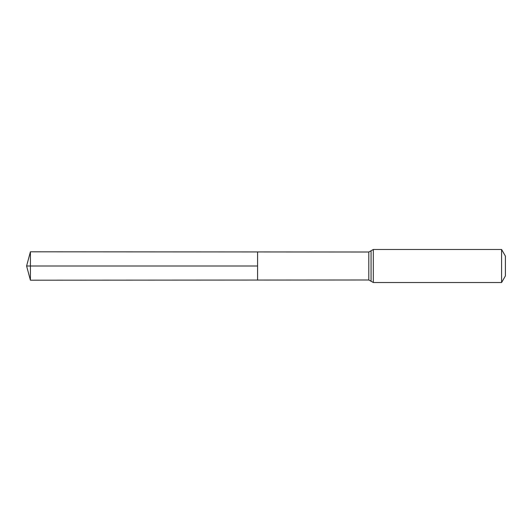 <?xml version="1.0" encoding="UTF-8"?>
<svg xmlns="http://www.w3.org/2000/svg" width="532" height="532" viewBox="0 0 532 532"><rect width="100%" height="100%" fill="white"/><g stroke="black" fill="none" stroke-linecap="round" stroke-linejoin="round"><path stroke-width="0.8" d="M257.581 266L257.581 251.942L30.404 251.802L30.404 280.198L257.581 280.058L257.581 251.942L368.809 252.015L368.809 279.985L257.581 280.058L257.581 266M501.59 249.488L501.59 282.512L505.4 275.909L505.4 256.092L501.59 249.488L373.318 249.488L368.809 252.015M30.404 280.198L26.6 266L257.581 266L30.404 266M501.59 282.512L373.318 282.512L373.318 249.488M373.318 282.512L371.063 281.248L371.063 250.752M371.063 281.248L368.809 279.985M26.6 266L30.404 251.802"/></g></svg>
